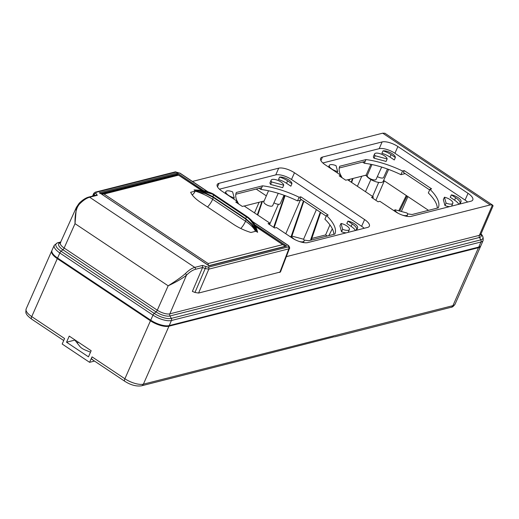<?xml version="1.0" encoding="UTF-8"?>
<svg xmlns="http://www.w3.org/2000/svg" width="519" height="519" viewBox="0 0 519 519"><rect width="100%" height="100%" fill="white"/><g stroke="black" fill="none" stroke-linecap="round" stroke-linejoin="round"><path stroke-width="0.78" d="M57.304 258.644L31.737 316.609L64.57 338.518L62.189 344.039L89.586 362.32L92.051 356.858L124.891 378.766L150.452 320.8L57.304 258.644A14.357 5.307 -156.2 0 1 51.718 250.937A14.357 5.307 -156.2 0 1 51.874 250.645M91.928 359.349L124.781 381.277A3.588 1.427 123.7 0 1 124.891 378.766A14.357 5.307 23.8 0 0 143.393 384.164L452.925 305.652L478.492 247.686A14.357 5.307 23.8 0 0 480.665 246.168A14.357 5.307 23.8 0 0 480.776 245.85M478.492 247.686L168.96 326.198A14.357 5.307 23.8 0 1 150.452 320.8M401.356 211.48L407.928 196.61M384.332 180.865L375.86 200.302M311.789 238.448L325.595 234.945L327.223 236.028M316.402 209.605L303.57 239.246M300.319 200.185L285.787 233.764M278.385 204.285L269.575 224.63M259.091 202.274L254.498 212.887M361.782 176.226L357.396 186.295M349.683 179.295L349.06 180.735M329.941 224.909L325.595 234.945M311.789 239.947L311.471 239.376L320.69 212.466M320.229 212.161L310.738 239.557L311.05 240.128M311.471 239.376L310.738 239.557M291.912 236.1L303.855 201.236M303.446 200.963L291.029 236.813M274.123 227.666L285.08 195.682M284.574 195.812L273.649 227.348M257.761 215.061L262.432 201.43M261.92 201.56L257.34 214.782M365.506 175.286L366.635 176.038M353.024 178.452L351.648 182.461M351.259 182.201L352.518 178.581M399.74 211.045L406.902 196.26L406.169 195.767L398.767 210.785M406.169 195.767L406.526 195.676M407.259 196.169L406.902 196.26M91.156 350.727L69.235 336.104L66.542 342.209L88.464 356.832L91.156 350.727M89.586 362.32L94.51 361.075M77 342.806L78.654 342.384M92.57 359.414C91.48 359.557 91.305 358.7 92.051 356.858M168.96 326.198L143.393 384.164A3.588 3.017 75.8 0 1 141.538 385.818L333.886 336.837M66.542 342.209L74.872 340.094L79.829 346.42A7.143 2.64 23.8 0 0 85.285 350.059L90.514 352.174M208.599 265.968L209.04 265.825L208.599 265.968L209.04 265.825L99.447 192.698L100.102 193.574M285.606 246.441L209.04 265.825M255.484 226.193L284.873 245.98A2.874 2.413 75.8 0 1 284.976 246.363M284.068 245.266L282.667 244.624L208.151 263.522L208.34 265.28M208.151 263.522L104.04 194.054L178.555 175.156L177.822 174.546L201.943 190.467M177.822 174.546A2.874 2.413 -104.2 0 0 177.783 174.553L101.4 193.931L104.04 194.054M194.437 190.226L194.061 189.889L198.524 190.123L213.99 194.58L246.869 216.52A6.001 2.381 -56.3 0 1 247.226 216.663C250.158 218.882 252.072 220.718 252.974 222.164C253.551 222.839 256.159 226.375 257.262 231.286L257.275 231.351C256.328 227.666 251.702 219.083 246.869 216.52L246.428 216.942L213.549 195.008C209.702 191.783 199.452 190.259 195.391 190.272L194.437 190.226L197.077 191.725A26.021 9.621 -156.2 0 1 212.66 199.302A11.483 4.561 -56.3 0 1 207.529 206.997M195.021 190.045L194.586 190.025M256.937 229.904L257.632 232.304L255.646 231.072L255.517 230.151C255.192 228.6 253.921 226.505 251.702 223.871L245.701 218.59L245.675 219.083L251.559 224.39L253.616 227.328L251.579 224.416L251.702 223.871L251.579 224.416M196.961 191.686A26.021 9.621 -156.2 0 0 195.189 191.122L190.661 192.27A26.021 9.621 -156.2 0 0 200.581 202.365L233.459 224.305A26.021 9.621 -156.2 0 0 250.937 232.486L255.465 231.338A26.021 9.621 -156.2 0 0 255.03 230.43L255.646 231.072M195.189 191.122A4.308 1.713 -56.3 0 1 192.212 194.917M255.037 230.43L254.998 230.371A26.021 9.621 23.8 0 0 245.539 221.243L212.66 199.302A3.133 1.246 123.7 0 0 212.796 197.149L205.206 193.477L197.077 191.725L196.973 191.089C198.835 190.998 201.593 191.589 205.245 192.867L212.822 196.649L212.796 197.149L245.675 219.083A3.133 1.246 123.7 0 1 245.539 221.243A11.483 4.561 123.7 0 1 240.81 228.496M255.517 230.151L254.998 230.371L253.616 227.328M177.848 174.54L177.109 174.047L177.206 172.97L203.889 190.778M100.66 193.431L177.109 174.047L176.771 174.812M208.943 265.689L99.447 192.698L177.206 172.97M185.341 273.643A1.434 0.61 45.1 0 1 186.496 275.193C182.604 278.333 176.492 281.869 168.162 285.807C175.935 280.941 181.663 276.887 185.341 273.643C188.689 270.295 191.835 268.213 194.781 267.395L89.631 197.233L97.332 195.28L96.145 195.183L88.736 197.058C85.745 197.882 82.56 199.945 79.18 203.24L76.39 207.366L60.366 242.795A9.725 3.594 23.8 0 0 64.142 248.03A2.154 0.856 -56.3 0 1 62.883 249.743L61.086 251.254A2.154 0.856 123.7 0 0 59.828 252.974L57.57 258.034L150.724 320.191A14.357 5.307 -156.2 0 0 169.233 325.588L478.765 247.076A14.357 5.307 -156.2 0 0 480.944 245.539L483.124 240.466C483.468 237.488 482.709 235.308 480.854 233.92M286.326 256.646L490.215 204.927L492.44 204.999L479.368 235.334A2.154 1.81 -104.2 0 0 479.498 237.455L480.821 239.875L171.289 318.387L169.966 315.967L479.498 237.455A10.802 3.996 23.8 0 0 480.854 234.283A9.725 3.594 -156.2 0 1 479.368 235.334L169.836 313.846A9.725 3.594 -156.2 0 1 157.296 310.193L168.162 285.807L75.015 223.65C74.807 213.465 76.514 206.724 80.134 203.435C83.52 200.12 86.686 198.05 89.631 197.233A1.434 1.207 -104.2 0 0 88.736 197.058M76.39 207.366L75.015 223.65L64.142 248.03L157.296 310.193A2.154 0.856 -56.3 0 1 156.037 311.906L154.24 313.418A2.154 0.856 123.7 0 0 152.982 315.13L59.828 252.974A14.305 5.287 -156.2 0 1 54.268 245.273L51.991 250.307A14.357 5.307 23.8 0 0 57.57 258.034M244.241 206.043L264.126 200.996M283.685 196.039L285.178 195.657M347.672 179.808L366.135 175.124L370.89 164.315M388.601 169.421L383.191 181.384A9.336 3.451 -156.2 0 1 374.724 181.358A9.336 3.451 -156.2 0 1 366.135 175.124M383.632 180.404L428.499 210.338M266.338 195.858L256.723 189.441L256.976 188.864M259.156 188.313L260.921 189.487A52.393 19.372 23.8 0 1 297.504 200.898L301.74 199.821M304.043 240.038A52.393 19.372 23.8 0 0 308.675 240.732L334.865 234.088A52.393 19.372 23.8 0 0 326.516 215.521L324.9 219.18A52.393 19.372 -156.2 0 1 333.879 234.341M260.921 189.487L262.536 185.828L236.34 192.471A52.393 19.372 23.8 0 0 236.34 192.471A52.393 19.372 23.8 0 0 237.235 201.366M237.468 201.833A52.393 19.372 23.8 0 0 238.811 204.103M289.758 236.411A52.393 19.372 23.8 0 0 291.146 236.852M364.189 228.289A12.203 4.509 -156.2 0 0 361.626 226.29L291.49 179.49A12.203 4.509 23.8 0 0 275.758 174.903L219.414 189.195M271.158 180.158L270.062 182.591A6.844 2.53 23.8 0 0 270.607 184.427L282.66 187.657L283.718 185.199A6.818 2.524 23.8 0 0 277.847 180.372A6.818 2.524 23.8 0 0 271.158 180.158A6.818 2.524 23.8 0 0 271.697 181.981L283.718 185.199M279.605 177.083L278.469 179.516A11.892 4.399 -156.2 0 1 286.54 183.291L290.867 186.191L291.925 183.72A7.538 2.79 23.8 0 0 287.481 179.146A7.538 2.79 23.8 0 0 279.605 177.083A11.918 4.405 -156.2 0 1 287.623 180.846L291.925 183.72M355.45 230.507A11.892 4.399 23.8 0 0 351.155 226.407L346.809 223.514L347.931 221.094A7.538 2.79 -156.2 0 1 354.99 224.098A7.538 2.79 -156.2 0 1 357.597 227.912A7.538 2.79 -156.2 0 1 356.812 228.6A11.918 4.405 23.8 0 0 352.245 223.961L347.931 221.094M349.391 229.541A6.818 2.524 -156.2 0 1 342.631 229.314L341.028 223.442A6.818 2.524 -156.2 0 1 349.391 229.541L348.34 231.987A6.844 2.53 -156.2 0 1 348.022 232.389M346.257 232.836A6.844 2.53 -156.2 0 1 341.534 231.753L339.926 225.869L341.028 223.442M262.536 185.828A52.393 19.372 -156.2 0 1 299.113 197.239L300.78 196.818L328.177 215.1L326.516 215.521M237.021 202.903L237.572 201.586L235.743 202.053L242.321 206.439L244.144 205.978L269.899 223.164L269.348 224.48M237.572 201.586L221.957 191.167A12.242 4.528 -156.2 0 1 217.189 184.602A12.242 4.528 -156.2 0 1 219.044 183.298L278.69 168.169A12.242 4.528 -156.2 0 1 294.474 172.775L364.61 219.576A12.242 4.528 23.8 0 1 369.372 226.161A12.242 4.528 23.8 0 1 367.517 227.445L307.877 242.574A12.242 4.528 23.8 0 1 292.093 237.968L276.478 227.549L274.648 228.01L268.07 223.624L269.899 223.164M192.452 181.436L382.691 133.182L384.91 133.247L492.44 204.999M468.041 193.34A12.242 4.528 23.8 0 1 472.796 199.925A12.242 4.528 23.8 0 1 470.947 201.21L411.308 216.339A12.242 4.528 23.8 0 1 395.523 211.733L379.902 201.314L378.079 201.781L371.5 197.389L373.33 196.928L347.574 179.743L345.745 180.203L339.173 175.818L340.996 175.357L325.381 164.932A12.242 4.528 -156.2 0 1 320.612 158.366A12.242 4.528 -156.2 0 1 322.474 157.062L382.114 141.934A12.242 4.528 -156.2 0 1 397.898 146.54L468.041 193.34L465.056 200.062L394.92 153.261A12.203 4.509 23.8 0 0 379.188 148.668L322.844 162.96M465.056 200.062A12.203 4.509 -156.2 0 1 467.619 202.053M374.03 158.191L386.091 161.422L387.142 158.963A6.818 2.524 23.8 0 0 381.277 154.137A6.818 2.524 23.8 0 0 374.588 153.922A6.818 2.524 23.8 0 0 375.12 155.745L374.03 158.191A6.844 2.53 23.8 0 1 373.492 156.355L374.588 153.922M383.028 150.847L381.9 153.287A11.892 4.399 -156.2 0 1 389.97 157.056L394.297 159.956L395.355 157.484A7.538 2.79 23.8 0 0 390.911 152.91A7.538 2.79 23.8 0 0 383.028 150.847A11.918 4.405 -156.2 0 1 391.06 154.61L395.355 157.484M458.88 204.272A11.892 4.399 23.8 0 0 454.579 200.172L450.239 197.278L451.361 194.859A7.538 2.79 -156.2 0 1 458.413 197.862A7.538 2.79 -156.2 0 1 461.028 201.677A7.538 2.79 -156.2 0 1 460.236 202.371A11.918 4.405 23.8 0 0 455.669 197.726L451.361 194.859M449.688 206.601A6.844 2.53 -156.2 0 1 444.958 205.518L443.356 199.633L444.459 197.214A6.818 2.524 -156.2 0 1 452.821 203.305A6.818 2.524 -156.2 0 1 446.061 203.078L444.459 197.214M452.821 203.305L451.77 205.751A6.844 2.53 -156.2 0 1 451.446 206.16M362.58 162.077L364.351 163.251A52.393 19.372 -156.2 0 1 400.928 174.663L402.543 171.004L404.21 170.582L431.607 188.864L429.94 189.286A52.393 19.372 -156.2 0 1 438.296 207.853L412.099 214.503A52.393 19.372 23.8 0 1 407.473 213.802M402.543 171.004A52.393 19.372 23.8 0 0 365.96 159.593L339.77 166.236A52.393 19.372 23.8 0 0 340.665 175.13M340.899 175.597A52.393 19.372 23.8 0 0 342.242 177.868M393.181 210.176A52.393 19.372 23.8 0 0 394.576 210.617M340.996 175.357L340.451 176.674M373.33 196.928L372.778 198.245M337.116 172.762L337.648 171.523L336.046 165.658A6.818 2.524 23.8 0 0 329.293 165.412A6.818 2.524 23.8 0 0 337.648 171.523M375.12 155.745L387.142 158.963M459.464 204.123L460.236 202.371M446.061 203.078L444.958 205.518M394.408 210.993L394.959 209.767L406.98 212.991A6.818 2.524 -156.2 0 1 407.525 214.795A6.818 2.524 -156.2 0 1 402.329 215.119M398.644 213.543A6.818 2.524 -156.2 0 1 394.959 209.767M404.21 170.582L403.406 172.412L429.654 189.928M400.928 174.663L405.17 173.593M437.309 208.106A52.393 19.372 23.8 0 0 428.324 192.945L429.94 189.286M339.251 167.994L365.155 161.422L365.96 159.593M365.155 161.422L364.351 163.251M387.472 169.012L383.645 177.472A4.833 1.791 -156.2 0 1 377.365 176.583M371.954 164.536L367.244 175.48A4.833 1.791 23.8 0 0 369.132 178.075A4.833 1.791 23.8 0 0 376.093 179.386L381.666 167.073M273.935 202.812A4.833 1.791 23.8 0 0 280.215 203.708L284.042 195.248M97.332 195.28L95.879 193.425A1.434 1.096 141.9 0 0 94.14 194.443L93.809 193.302L92.557 196.091M480.802 234.393L493.05 205.907L492.771 205.174M60.729 241.99L57.538 242.801A2.154 1.81 75.8 0 1 57.946 242.756L60.321 242.801A10.802 3.996 -156.2 0 0 62.883 249.743L156.037 311.906A10.802 3.996 23.8 0 0 169.966 315.967A2.154 1.81 75.8 0 1 169.836 313.846L186.496 275.193C189.636 272.053 192.581 270.101 195.339 269.335L202.605 267.499L192.367 291.406L194.969 292.457L205.206 268.557L208.82 269.147L288.824 248.854L289.511 248.322L280.474 271.956M195.339 269.335A1.434 1.207 75.8 0 0 194.781 267.395L202.481 265.436L202.605 267.493M280.468 271.969L198.576 293.06L194.969 292.457M233.686 198.998L234.218 197.758A6.818 2.524 -156.2 0 1 225.862 191.647A6.818 2.524 -156.2 0 1 232.616 191.887L234.218 197.758M270.607 184.427L271.697 181.981M356.034 230.358L356.812 228.6M341.534 231.753L342.631 229.314M290.977 237.228L291.535 236.002A6.818 2.524 23.8 0 0 295.214 239.778M298.899 241.354A6.818 2.524 23.8 0 0 304.095 241.03A6.818 2.524 23.8 0 0 303.557 239.22L291.535 236.002M300.78 196.818L299.976 198.647L326.23 216.163M297.504 200.898L299.113 197.239M261.725 187.657L235.821 194.229M268.524 190.771L263.821 201.716A4.833 1.791 23.8 0 0 265.702 204.311A4.833 1.791 23.8 0 0 272.67 205.621L278.236 193.308M247.226 216.663L214.347 194.729A6.001 2.381 -56.3 0 0 213.99 194.58L212.822 196.649L245.701 218.59L246.428 216.942C251.066 219.381 255.867 227.899 256.775 231.234L257.632 232.304M256.775 231.234L257.061 232.012M194.515 190.012L204.285 190.849C205.758 190.797 213.53 193.665 214.347 194.729M195.845 191.174L196.973 191.089M372.597 196.435L378.649 182.39M365.493 191.699L370.897 179.574M31.633 319.114C28.292 316.584 26.521 314.748 26.326 313.606C25.768 313.463 25.71 311.893 26.151 308.902A14.357 5.307 -156.2 0 0 31.737 316.609A3.588 1.427 123.7 0 0 31.633 319.114L63.707 340.522M455.098 304.134A14.357 5.307 23.8 0 1 452.925 305.652A3.588 3.017 75.8 0 1 451.069 307.306C452.263 307.326 453.606 306.268 455.098 304.134L480.665 246.168M178.555 175.156L201.398 190.395M255.692 226.628L282.667 244.624M285.346 246.266L284.821 245.915M254.634 224.636L286.799 246.097M95.879 193.425L96.093 192.361L176.097 172.068L179.801 173.145A1.434 0.571 -56.3 0 1 180.061 173.171L175.208 171.899L95.204 192.192L93.809 193.302M202.481 265.436L208.255 267.207L288.259 246.914C289.064 246.603 288.836 245.993 287.584 245.065L252.662 221.762M207.496 191.621L179.801 173.145M150.724 320.191L152.982 315.13A14.305 5.287 23.8 0 0 171.419 320.508A2.154 1.81 -104.2 0 0 171.289 318.387A13.228 4.892 -156.2 0 1 154.24 313.418L61.086 251.254A13.228 4.892 23.8 0 1 57.946 242.756L60.697 242.055M490.215 204.927L382.691 133.182M291.49 179.49L294.474 172.775M361.626 226.29L364.61 219.576M275.758 174.903L278.69 168.169M219.044 183.298L217.493 186.859M397.898 146.54L394.92 153.261M320.924 160.624L322.474 157.062M382.114 141.934L379.188 148.668M391.06 154.61L389.97 157.056M455.669 197.726L454.579 200.172M287.584 245.065A1.434 0.571 -56.3 0 1 287.844 245.091L252.416 221.451M176.097 172.068A1.434 1.207 -104.2 0 0 175.208 171.899M96.093 192.361A1.434 1.207 -104.2 0 0 95.204 192.192M94.958 195.481L94.14 194.443L93.511 195.851M80.134 203.435A1.434 0.603 -134.3 0 0 79.18 203.24M480.957 234.03A13.228 4.892 -156.2 0 1 480.821 239.875A2.154 1.81 75.8 0 1 480.951 241.997A14.305 5.287 23.8 0 0 483.124 240.466M169.233 325.588L171.419 320.508L480.951 241.997L478.765 247.076M205.848 266.805L205.206 268.557L202.605 267.499M198.576 293.06L208.82 269.147A1.434 1.207 75.8 0 0 208.255 267.207M279.799 272.456L288.824 248.854A1.434 1.207 75.8 0 0 288.259 246.914M287.623 180.846L286.54 183.291M352.245 223.961L351.155 226.407M205.245 192.867L205.206 193.477M332.329 228.808L328.858 235.613M51.718 250.937L26.151 308.902M124.781 381.277C130.71 385.059 136.296 386.571 141.538 385.818M334.541 336.863L451.069 307.306M286.092 246.077L208.904 265.657M248.134 220.932L248.517 221.256M329.293 165.412L328.553 167.047M461.028 201.677L460.035 203.98M407.525 214.795L406.864 216.326M207.892 191.745L180.061 173.171M60.723 242.756L60.366 242.795M57.538 242.801L54.268 245.273M289.511 248.322C290.043 248.835 289.336 245.649 287.844 245.091M225.862 191.647L225.123 193.282M357.597 227.912L356.611 230.215M304.095 241.03L303.433 242.561M248.127 220.925L251.566 224.403"/></g></svg>
